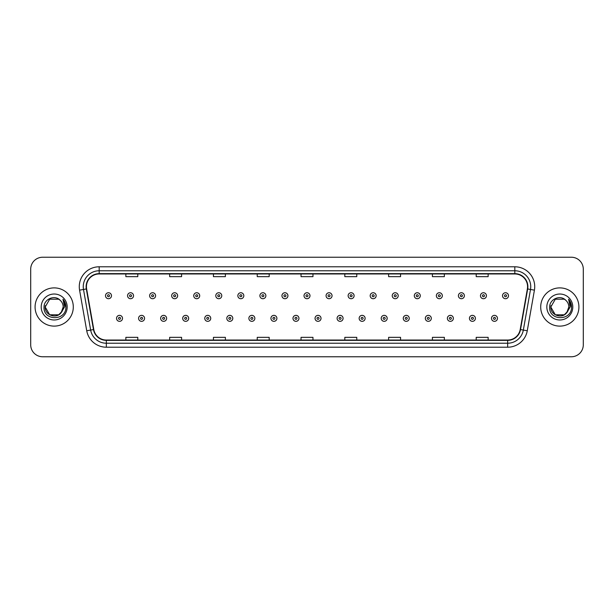 <?xml version="1.0" encoding="UTF-8"?>
<svg xmlns="http://www.w3.org/2000/svg" width="614" height="614" viewBox="0 0 614 614"><rect width="100%" height="100%" fill="white"/><g stroke="black" fill="none" stroke-linecap="round" stroke-linejoin="round"><path stroke-width="0.92" d="M35.082 307A19.111 19.111 0 0 0 54.193 326.111A19.111 19.111 0 0 0 73.296 307A19.111 19.111 0 0 0 54.193 287.889A19.111 19.111 0 0 0 35.082 307A19.111 19.111 0 0 0 54.193 326.111A19.111 19.111 0 0 0 73.296 307A19.111 19.111 0 0 0 54.193 287.889A19.111 19.111 0 0 0 35.082 307M540.704 307A19.111 19.111 0 0 0 559.807 326.111A19.111 19.111 0 0 0 578.918 307A19.111 19.111 0 0 0 559.807 287.889A19.111 19.111 0 0 0 540.704 307A19.111 19.111 0 0 0 559.807 326.111A19.111 19.111 0 0 0 578.918 307A19.111 19.111 0 0 0 559.807 287.889A19.111 19.111 0 0 0 540.704 307M86.436 286.692A12.741 12.741 0 0 1 99.176 273.959L514.824 273.959A12.741 12.741 0 0 1 527.372 288.91L520.211 329.518A12.741 12.741 0 0 1 507.663 340.041L106.337 340.041A12.741 12.741 0 0 1 93.788 329.518L86.628 288.91A12.741 12.741 0 0 1 86.436 286.692M86.121 286.692A13.055 13.055 0 0 0 86.321 288.964L93.481 329.572A13.055 13.055 0 0 0 106.337 340.363L507.663 340.363A13.055 13.055 0 0 0 520.519 329.572L527.679 288.964A13.055 13.055 0 0 0 514.824 273.637L99.176 273.637A13.055 13.055 0 0 0 86.121 286.692M79.574 290.153A19.909 19.909 0 0 1 99.176 266.791L514.824 266.791A19.909 19.909 0 0 1 534.426 290.153L527.265 330.762A19.909 19.909 0 0 1 507.663 347.209L106.337 347.209A19.909 19.909 0 0 1 86.735 330.762L79.574 290.153L83.496 289.463A15.926 15.926 0 0 1 99.176 270.774L514.824 270.774A15.926 15.926 0 0 1 530.504 289.463L523.343 330.071A15.926 15.926 0 0 1 507.663 343.226L106.337 343.226A15.926 15.926 0 0 1 90.657 330.071L83.496 289.463A15.926 15.926 0 0 1 83.251 286.692M583.3 269.178A11.942 11.942 0 0 0 571.358 257.235L42.642 257.235A11.942 11.942 0 0 0 30.7 269.178L30.7 344.822A11.942 11.942 0 0 0 42.642 356.765L571.358 356.765A11.942 11.942 0 0 0 583.3 344.822L583.3 269.178L583.3 344.822M520.519 329.572L523.343 330.071L530.504 289.463L534.426 290.153M301.029 273.959L301.029 276.653L312.971 276.653L312.971 273.959M257.235 273.959L257.235 276.653L269.178 276.653L269.178 273.959M213.442 273.959L213.442 276.653L225.384 276.653L225.384 273.959M169.648 273.959L169.648 276.653L181.59 276.653L181.59 273.959M125.855 273.959L125.855 276.653L137.797 276.653L137.797 273.959M344.822 273.959L344.822 276.653L356.765 276.653L356.765 273.959M388.616 273.959L388.616 276.653L400.558 276.653L400.558 273.959M432.409 273.959L432.409 276.653L444.352 276.653L444.352 273.959M476.203 273.959L476.203 276.653L488.145 276.653L488.145 273.959M312.971 340.041L312.971 337.347L301.029 337.347L301.029 340.041M269.178 340.041L269.178 337.347L257.235 337.347L257.235 340.041M225.384 340.041L225.384 337.347L213.442 337.347L213.442 340.041M181.59 340.041L181.59 337.347L169.648 337.347L169.648 340.041M137.797 340.041L137.797 337.347L125.855 337.347L125.855 340.041M356.765 340.041L356.765 337.347L344.822 337.347L344.822 340.041M400.558 340.041L400.558 337.347L388.616 337.347L388.616 340.041M444.352 340.041L444.352 337.347L432.409 337.347L432.409 340.041M488.145 340.041L488.145 337.347L476.203 337.347L476.203 340.041M30.7 269.178L30.7 344.822M571.358 257.235L42.642 257.235M42.642 356.765L571.358 356.765M111.479 295.733A2.986 2.986 0 0 1 108.494 298.719A2.986 2.986 0 0 1 105.508 295.733A2.986 2.986 0 0 1 108.494 292.748A2.986 2.986 0 0 1 111.479 295.733A2.986 2.986 0 0 0 108.494 292.748A2.986 2.986 0 0 0 105.508 295.733M116.537 318.344A2.986 2.986 0 0 1 119.523 315.358A2.986 2.986 0 0 1 122.508 318.344A2.986 2.986 0 0 1 119.523 321.329A2.986 2.986 0 0 1 116.537 318.344A2.986 2.986 0 0 0 119.523 321.329A2.986 2.986 0 0 0 122.508 318.344M133.537 295.733A2.986 2.986 0 0 1 130.552 298.719A2.986 2.986 0 0 1 127.566 295.733A2.986 2.986 0 0 1 130.552 292.748A2.986 2.986 0 0 1 133.537 295.733A2.986 2.986 0 0 0 130.552 292.748A2.986 2.986 0 0 0 127.566 295.733M155.595 295.733A2.986 2.986 0 0 1 152.61 298.719A2.986 2.986 0 0 1 149.624 295.733A2.986 2.986 0 0 1 152.61 292.748A2.986 2.986 0 0 1 155.595 295.733A2.986 2.986 0 0 0 152.61 292.748A2.986 2.986 0 0 0 149.624 295.733M177.646 295.733A2.986 2.986 0 0 1 174.66 298.719A2.986 2.986 0 0 1 171.674 295.733A2.986 2.986 0 0 1 174.66 292.748A2.986 2.986 0 0 1 177.646 295.733A2.986 2.986 0 0 0 174.66 292.748A2.986 2.986 0 0 0 171.674 295.733M199.703 295.733A2.986 2.986 0 0 1 196.718 298.719A2.986 2.986 0 0 1 193.732 295.733A2.986 2.986 0 0 1 196.718 292.748A2.986 2.986 0 0 1 199.703 295.733A2.986 2.986 0 0 0 196.718 292.748A2.986 2.986 0 0 0 193.732 295.733M138.595 318.344A2.986 2.986 0 0 1 141.581 315.358A2.986 2.986 0 0 1 144.566 318.344A2.986 2.986 0 0 1 141.581 321.329A2.986 2.986 0 0 1 138.595 318.344A2.986 2.986 0 0 0 141.581 321.329A2.986 2.986 0 0 0 144.566 318.344M160.645 318.344A2.986 2.986 0 0 1 163.631 315.358A2.986 2.986 0 0 1 166.624 318.344A2.986 2.986 0 0 1 163.631 321.329A2.986 2.986 0 0 1 160.645 318.344A2.986 2.986 0 0 0 163.631 321.329A2.986 2.986 0 0 0 166.624 318.344M182.703 318.344A2.986 2.986 0 0 1 185.689 315.358A2.986 2.986 0 0 1 188.675 318.344A2.986 2.986 0 0 1 185.689 321.329A2.986 2.986 0 0 1 182.703 318.344A2.986 2.986 0 0 0 185.689 321.329A2.986 2.986 0 0 0 188.675 318.344M58.691 314.798A9.003 9.003 0 0 0 63.188 307C63.135 304.283 62.106 302.019 60.088 300.2C54.554 294.405 43.932 299.187 44.031 307C43.018 320.892 65.544 321.26 65.905 307.675L65.928 307C65.89 304.045 64.907 301.459 62.981 299.225L64.531 307L61.147 312.703L63.188 307M62.183 311.137L58.691 314.798L49.688 314.798L45.19 307L49.688 314.798L58.691 314.798L60.901 312.994L58.691 314.798L49.688 314.798L45.19 307L49.688 314.798L58.691 314.798L61.039 312.833L58.691 314.798L49.688 314.798L45.19 307L49.688 314.798L58.691 314.798L62.183 311.137L58.691 314.798L49.688 314.798L45.19 307L49.688 314.798L58.691 314.798L62.183 311.137L58.691 314.798L49.688 314.798L45.19 307L49.688 299.202L58.691 299.202L60.088 300.2L58.691 299.202L49.688 299.202L45.19 307L49.688 299.202M45.29 305.672L45.19 307L49.688 299.202L58.691 299.202L60.088 300.2L58.691 299.202L49.688 299.202L45.19 307C44.73 314.982 56.02 319.188 60.901 312.994L61.147 312.703M41.207 307A12.978 12.978 0 0 0 54.193 319.978A12.978 12.978 0 0 0 67.172 307A12.978 12.978 0 0 0 54.193 294.022A12.978 12.978 0 0 0 41.207 307M63.065 299.325L65.921 307.338M564.312 314.798A9.003 9.003 0 0 0 568.81 307C568.756 304.283 567.727 302.019 565.709 300.2C560.175 294.405 549.553 299.187 549.653 307C548.64 320.892 571.166 321.26 571.527 307.675L571.55 307C571.511 304.045 570.529 301.459 568.602 299.225L570.153 307L566.768 312.703L568.81 307M555.309 314.798L564.312 314.798L566.661 312.833L564.312 314.798L555.309 314.798L550.812 307L555.309 314.798L564.312 314.798L567.804 311.137L564.312 314.798L555.309 314.798L550.812 307L555.309 299.202L564.312 299.202L565.709 300.2L564.312 299.202L555.309 299.202L550.812 307L555.309 299.202L564.312 299.202L565.709 300.2L564.312 299.202L555.309 299.202L550.812 307L550.911 305.672M566.661 312.833L564.312 314.798L555.309 314.798L550.812 307L555.309 314.798L564.312 314.798L566.661 312.833L564.473 314.698M567.804 311.137L564.312 314.798L555.309 314.798L550.812 307L555.309 314.798L564.312 314.798L566.722 312.764M550.812 307C550.351 314.982 561.633 319.188 566.522 312.994L566.768 312.703M546.828 307A12.978 12.978 0 0 0 559.807 319.978A12.978 12.978 0 0 0 572.793 307A12.978 12.978 0 0 0 559.807 294.022A12.978 12.978 0 0 0 546.828 307M568.687 299.325L571.542 307.338M221.761 295.733A2.986 2.986 0 0 1 218.776 298.719A2.986 2.986 0 0 1 215.79 295.733A2.986 2.986 0 0 1 218.776 292.748A2.986 2.986 0 0 1 221.761 295.733A2.986 2.986 0 0 0 218.776 292.748A2.986 2.986 0 0 0 215.79 295.733M243.819 295.733A2.986 2.986 0 0 1 240.834 298.719A2.986 2.986 0 0 1 237.848 295.733A2.986 2.986 0 0 1 240.834 292.748A2.986 2.986 0 0 1 243.819 295.733A2.986 2.986 0 0 0 240.834 292.748A2.986 2.986 0 0 0 237.848 295.733M265.87 295.733A2.986 2.986 0 0 1 262.884 298.719A2.986 2.986 0 0 1 259.899 295.733A2.986 2.986 0 0 1 262.884 292.748A2.986 2.986 0 0 1 265.87 295.733A2.986 2.986 0 0 0 262.884 292.748A2.986 2.986 0 0 0 259.899 295.733M204.761 318.344A2.986 2.986 0 0 1 207.747 315.358A2.986 2.986 0 0 1 210.732 318.344A2.986 2.986 0 0 1 207.747 321.329A2.986 2.986 0 0 1 204.761 318.344A2.986 2.986 0 0 0 207.747 321.329A2.986 2.986 0 0 0 210.732 318.344M226.819 318.344A2.986 2.986 0 0 1 229.805 315.358A2.986 2.986 0 0 1 232.79 318.344A2.986 2.986 0 0 1 229.805 321.329A2.986 2.986 0 0 1 226.819 318.344A2.986 2.986 0 0 0 229.805 321.329A2.986 2.986 0 0 0 232.79 318.344M248.877 318.344A2.986 2.986 0 0 1 251.863 315.358A2.986 2.986 0 0 1 254.848 318.344A2.986 2.986 0 0 1 251.863 321.329A2.986 2.986 0 0 1 248.877 318.344A2.986 2.986 0 0 0 251.863 321.329A2.986 2.986 0 0 0 254.848 318.344M287.928 295.733A2.986 2.986 0 0 1 284.942 298.719A2.986 2.986 0 0 1 281.956 295.733A2.986 2.986 0 0 1 284.942 292.748A2.986 2.986 0 0 1 287.928 295.733A2.986 2.986 0 0 0 284.942 292.748A2.986 2.986 0 0 0 281.956 295.733M309.986 295.733A2.986 2.986 0 0 1 307 298.719A2.986 2.986 0 0 1 304.014 295.733A2.986 2.986 0 0 1 307 292.748A2.986 2.986 0 0 1 309.986 295.733A2.986 2.986 0 0 0 307 292.748A2.986 2.986 0 0 0 304.014 295.733M332.044 295.733A2.986 2.986 0 0 1 329.058 298.719A2.986 2.986 0 0 1 326.072 295.733A2.986 2.986 0 0 1 329.058 292.748A2.986 2.986 0 0 1 332.044 295.733A2.986 2.986 0 0 0 329.058 292.748A2.986 2.986 0 0 0 326.072 295.733M354.101 295.733A2.986 2.986 0 0 1 351.116 298.719A2.986 2.986 0 0 1 348.13 295.733A2.986 2.986 0 0 1 351.116 292.748A2.986 2.986 0 0 1 354.101 295.733A2.986 2.986 0 0 0 351.116 292.748A2.986 2.986 0 0 0 348.13 295.733M376.152 295.733A2.986 2.986 0 0 1 373.166 298.719A2.986 2.986 0 0 1 370.181 295.733A2.986 2.986 0 0 1 373.166 292.748A2.986 2.986 0 0 1 376.152 295.733A2.986 2.986 0 0 0 373.166 292.748A2.986 2.986 0 0 0 370.181 295.733M270.928 318.344A2.986 2.986 0 0 1 273.913 315.358A2.986 2.986 0 0 1 276.899 318.344A2.986 2.986 0 0 1 273.913 321.329A2.986 2.986 0 0 1 270.928 318.344A2.986 2.986 0 0 0 273.913 321.329A2.986 2.986 0 0 0 276.899 318.344M292.985 318.344A2.986 2.986 0 0 1 295.971 315.358A2.986 2.986 0 0 1 298.957 318.344A2.986 2.986 0 0 1 295.971 321.329A2.986 2.986 0 0 1 292.985 318.344A2.986 2.986 0 0 0 295.971 321.329A2.986 2.986 0 0 0 298.957 318.344M315.043 318.344A2.986 2.986 0 0 1 318.029 315.358A2.986 2.986 0 0 1 321.015 318.344A2.986 2.986 0 0 1 318.029 321.329A2.986 2.986 0 0 1 315.043 318.344A2.986 2.986 0 0 0 318.029 321.329A2.986 2.986 0 0 0 321.015 318.344M337.101 318.344A2.986 2.986 0 0 1 340.087 315.358A2.986 2.986 0 0 1 343.072 318.344A2.986 2.986 0 0 1 340.087 321.329A2.986 2.986 0 0 1 337.101 318.344A2.986 2.986 0 0 0 340.087 321.329A2.986 2.986 0 0 0 343.072 318.344M359.152 318.344A2.986 2.986 0 0 1 362.137 315.358A2.986 2.986 0 0 1 365.123 318.344A2.986 2.986 0 0 1 362.137 321.329A2.986 2.986 0 0 1 359.152 318.344A2.986 2.986 0 0 0 362.137 321.329A2.986 2.986 0 0 0 365.123 318.344M398.21 295.733A2.986 2.986 0 0 1 395.224 298.719A2.986 2.986 0 0 1 392.239 295.733A2.986 2.986 0 0 1 395.224 292.748A2.986 2.986 0 0 1 398.21 295.733A2.986 2.986 0 0 0 395.224 292.748A2.986 2.986 0 0 0 392.239 295.733M420.268 295.733A2.986 2.986 0 0 1 417.282 298.719A2.986 2.986 0 0 1 414.296 295.733A2.986 2.986 0 0 1 417.282 292.748A2.986 2.986 0 0 1 420.268 295.733A2.986 2.986 0 0 0 417.282 292.748A2.986 2.986 0 0 0 414.296 295.733M442.326 295.733A2.986 2.986 0 0 1 439.34 298.719A2.986 2.986 0 0 1 436.354 295.733A2.986 2.986 0 0 1 439.34 292.748A2.986 2.986 0 0 1 442.326 295.733A2.986 2.986 0 0 0 439.34 292.748A2.986 2.986 0 0 0 436.354 295.733M464.376 295.733A2.986 2.986 0 0 1 461.39 298.719A2.986 2.986 0 0 1 458.405 295.733A2.986 2.986 0 0 1 461.39 292.748A2.986 2.986 0 0 1 464.376 295.733A2.986 2.986 0 0 0 461.39 292.748A2.986 2.986 0 0 0 458.405 295.733M486.434 295.733A2.986 2.986 0 0 1 483.448 298.719A2.986 2.986 0 0 1 480.463 295.733A2.986 2.986 0 0 1 483.448 292.748A2.986 2.986 0 0 1 486.434 295.733A2.986 2.986 0 0 0 483.448 292.748A2.986 2.986 0 0 0 480.463 295.733M508.492 295.733A2.986 2.986 0 0 1 505.506 298.719A2.986 2.986 0 0 1 502.521 295.733A2.986 2.986 0 0 1 505.506 292.748A2.986 2.986 0 0 1 508.492 295.733A2.986 2.986 0 0 0 505.506 292.748A2.986 2.986 0 0 0 502.521 295.733M381.21 318.344A2.986 2.986 0 0 1 384.195 315.358A2.986 2.986 0 0 1 387.181 318.344A2.986 2.986 0 0 1 384.195 321.329A2.986 2.986 0 0 1 381.21 318.344A2.986 2.986 0 0 0 384.195 321.329A2.986 2.986 0 0 0 387.181 318.344M403.268 318.344A2.986 2.986 0 0 1 406.253 315.358A2.986 2.986 0 0 1 409.239 318.344A2.986 2.986 0 0 1 406.253 321.329A2.986 2.986 0 0 1 403.268 318.344A2.986 2.986 0 0 0 406.253 321.329A2.986 2.986 0 0 0 409.239 318.344M425.325 318.344A2.986 2.986 0 0 1 428.311 315.358A2.986 2.986 0 0 1 431.297 318.344A2.986 2.986 0 0 1 428.311 321.329A2.986 2.986 0 0 1 425.325 318.344A2.986 2.986 0 0 0 428.311 321.329A2.986 2.986 0 0 0 431.297 318.344M447.376 318.344A2.986 2.986 0 0 1 450.369 315.358A2.986 2.986 0 0 1 453.355 318.344A2.986 2.986 0 0 1 450.369 321.329A2.986 2.986 0 0 1 447.376 318.344A2.986 2.986 0 0 0 450.369 321.329A2.986 2.986 0 0 0 453.355 318.344M469.434 318.344A2.986 2.986 0 0 1 472.419 315.358A2.986 2.986 0 0 1 475.405 318.344A2.986 2.986 0 0 1 472.419 321.329A2.986 2.986 0 0 1 469.434 318.344A2.986 2.986 0 0 0 472.419 321.329A2.986 2.986 0 0 0 475.405 318.344M491.492 318.344A2.986 2.986 0 0 1 494.477 315.358A2.986 2.986 0 0 1 497.463 318.344A2.986 2.986 0 0 1 494.477 321.329A2.986 2.986 0 0 1 491.492 318.344A2.986 2.986 0 0 0 494.477 321.329A2.986 2.986 0 0 0 497.463 318.344M514.824 266.791L514.824 273.637M83.496 289.463L86.321 288.964M106.337 347.209L106.337 340.363M507.663 340.363L507.663 347.209M86.735 330.762L93.481 329.572M527.679 288.964L530.504 289.463M99.176 266.791L99.176 273.637M523.343 330.071L527.265 330.762M107.496 295.733A0.998 0.998 0 0 0 108.494 296.731A0.998 0.998 0 0 0 109.492 295.733A0.998 0.998 0 0 0 108.494 294.735A0.998 0.998 0 0 0 107.496 295.733M120.521 318.344A0.998 0.998 0 0 0 119.523 317.354A0.998 0.998 0 0 0 118.525 318.344A0.998 0.998 0 0 0 119.523 319.341A0.998 0.998 0 0 0 120.521 318.344M129.554 295.733A0.998 0.998 0 0 0 130.552 296.731A0.998 0.998 0 0 0 131.542 295.733A0.998 0.998 0 0 0 130.552 294.735A0.998 0.998 0 0 0 129.554 295.733M151.612 295.733A0.998 0.998 0 0 0 152.61 296.731A0.998 0.998 0 0 0 153.6 295.733A0.998 0.998 0 0 0 152.61 294.735A0.998 0.998 0 0 0 151.612 295.733M173.67 295.733A0.998 0.998 0 0 0 174.66 296.731A0.998 0.998 0 0 0 175.658 295.733A0.998 0.998 0 0 0 174.66 294.735A0.998 0.998 0 0 0 173.67 295.733M195.72 295.733A0.998 0.998 0 0 0 196.718 296.731A0.998 0.998 0 0 0 197.716 295.733A0.998 0.998 0 0 0 196.718 294.735A0.998 0.998 0 0 0 195.72 295.733M142.571 318.344A0.998 0.998 0 0 0 141.581 317.354A0.998 0.998 0 0 0 140.583 318.344A0.998 0.998 0 0 0 141.581 319.341A0.998 0.998 0 0 0 142.571 318.344M164.629 318.344A0.998 0.998 0 0 0 163.631 317.354A0.998 0.998 0 0 0 162.641 318.344A0.998 0.998 0 0 0 163.631 319.341A0.998 0.998 0 0 0 164.629 318.344M186.687 318.344A0.998 0.998 0 0 0 185.689 317.354A0.998 0.998 0 0 0 184.699 318.344A0.998 0.998 0 0 0 185.689 319.341A0.998 0.998 0 0 0 186.687 318.344M217.778 295.733A0.998 0.998 0 0 0 218.776 296.731A0.998 0.998 0 0 0 219.774 295.733A0.998 0.998 0 0 0 218.776 294.735A0.998 0.998 0 0 0 217.778 295.733M239.836 295.733A0.998 0.998 0 0 0 240.834 296.731A0.998 0.998 0 0 0 241.824 295.733A0.998 0.998 0 0 0 240.834 294.735A0.998 0.998 0 0 0 239.836 295.733M261.894 295.733A0.998 0.998 0 0 0 262.884 296.731A0.998 0.998 0 0 0 263.882 295.733A0.998 0.998 0 0 0 262.884 294.735A0.998 0.998 0 0 0 261.894 295.733M208.745 318.344A0.998 0.998 0 0 0 207.747 317.354A0.998 0.998 0 0 0 206.749 318.344A0.998 0.998 0 0 0 207.747 319.341A0.998 0.998 0 0 0 208.745 318.344M230.795 318.344A0.998 0.998 0 0 0 229.805 317.354A0.998 0.998 0 0 0 228.807 318.344A0.998 0.998 0 0 0 229.805 319.341A0.998 0.998 0 0 0 230.795 318.344M252.853 318.344A0.998 0.998 0 0 0 251.863 317.354A0.998 0.998 0 0 0 250.865 318.344A0.998 0.998 0 0 0 251.863 319.341A0.998 0.998 0 0 0 252.853 318.344M283.952 295.733A0.998 0.998 0 0 0 284.942 296.731A0.998 0.998 0 0 0 285.94 295.733A0.998 0.998 0 0 0 284.942 294.735A0.998 0.998 0 0 0 283.952 295.733M306.002 295.733A0.998 0.998 0 0 0 307 296.731A0.998 0.998 0 0 0 307.998 295.733A0.998 0.998 0 0 0 307 294.735A0.998 0.998 0 0 0 306.002 295.733M328.06 295.733A0.998 0.998 0 0 0 329.058 296.731A0.998 0.998 0 0 0 330.048 295.733A0.998 0.998 0 0 0 329.058 294.735A0.998 0.998 0 0 0 328.06 295.733M350.118 295.733A0.998 0.998 0 0 0 351.116 296.731A0.998 0.998 0 0 0 352.106 295.733A0.998 0.998 0 0 0 351.116 294.735A0.998 0.998 0 0 0 350.118 295.733M372.176 295.733A0.998 0.998 0 0 0 373.166 296.731A0.998 0.998 0 0 0 374.164 295.733A0.998 0.998 0 0 0 373.166 294.735A0.998 0.998 0 0 0 372.176 295.733M274.911 318.344A0.998 0.998 0 0 0 273.913 317.354A0.998 0.998 0 0 0 272.923 318.344A0.998 0.998 0 0 0 273.913 319.341A0.998 0.998 0 0 0 274.911 318.344M296.969 318.344A0.998 0.998 0 0 0 295.971 317.354A0.998 0.998 0 0 0 294.973 318.344A0.998 0.998 0 0 0 295.971 319.341A0.998 0.998 0 0 0 296.969 318.344M319.027 318.344A0.998 0.998 0 0 0 318.029 317.354A0.998 0.998 0 0 0 317.031 318.344A0.998 0.998 0 0 0 318.029 319.341A0.998 0.998 0 0 0 319.027 318.344M341.077 318.344A0.998 0.998 0 0 0 340.087 317.354A0.998 0.998 0 0 0 339.089 318.344A0.998 0.998 0 0 0 340.087 319.341A0.998 0.998 0 0 0 341.077 318.344M363.135 318.344A0.998 0.998 0 0 0 362.137 317.354A0.998 0.998 0 0 0 361.147 318.344A0.998 0.998 0 0 0 362.137 319.341A0.998 0.998 0 0 0 363.135 318.344M394.226 295.733A0.998 0.998 0 0 0 395.224 296.731A0.998 0.998 0 0 0 396.222 295.733A0.998 0.998 0 0 0 395.224 294.735A0.998 0.998 0 0 0 394.226 295.733M416.284 295.733A0.998 0.998 0 0 0 417.282 296.731A0.998 0.998 0 0 0 418.28 295.733A0.998 0.998 0 0 0 417.282 294.735A0.998 0.998 0 0 0 416.284 295.733M438.342 295.733A0.998 0.998 0 0 0 439.34 296.731A0.998 0.998 0 0 0 440.33 295.733A0.998 0.998 0 0 0 439.34 294.735A0.998 0.998 0 0 0 438.342 295.733M460.4 295.733A0.998 0.998 0 0 0 461.39 296.731A0.998 0.998 0 0 0 462.388 295.733A0.998 0.998 0 0 0 461.39 294.735A0.998 0.998 0 0 0 460.4 295.733M482.458 295.733A0.998 0.998 0 0 0 483.448 296.731A0.998 0.998 0 0 0 484.446 295.733A0.998 0.998 0 0 0 483.448 294.735A0.998 0.998 0 0 0 482.458 295.733M504.508 295.733A0.998 0.998 0 0 0 505.506 296.731A0.998 0.998 0 0 0 506.504 295.733A0.998 0.998 0 0 0 505.506 294.735A0.998 0.998 0 0 0 504.508 295.733M385.193 318.344A0.998 0.998 0 0 0 384.195 317.354A0.998 0.998 0 0 0 383.205 318.344A0.998 0.998 0 0 0 384.195 319.341A0.998 0.998 0 0 0 385.193 318.344M407.251 318.344A0.998 0.998 0 0 0 406.253 317.354A0.998 0.998 0 0 0 405.255 318.344A0.998 0.998 0 0 0 406.253 319.341A0.998 0.998 0 0 0 407.251 318.344M429.301 318.344A0.998 0.998 0 0 0 428.311 317.354A0.998 0.998 0 0 0 427.313 318.344A0.998 0.998 0 0 0 428.311 319.341A0.998 0.998 0 0 0 429.301 318.344M451.359 318.344A0.998 0.998 0 0 0 450.369 317.354A0.998 0.998 0 0 0 449.371 318.344A0.998 0.998 0 0 0 450.369 319.341A0.998 0.998 0 0 0 451.359 318.344M473.417 318.344A0.998 0.998 0 0 0 472.419 317.354A0.998 0.998 0 0 0 471.429 318.344A0.998 0.998 0 0 0 472.419 319.341A0.998 0.998 0 0 0 473.417 318.344M495.475 318.344A0.998 0.998 0 0 0 494.477 317.354A0.998 0.998 0 0 0 493.479 318.344A0.998 0.998 0 0 0 494.477 319.341A0.998 0.998 0 0 0 495.475 318.344"/></g></svg>
